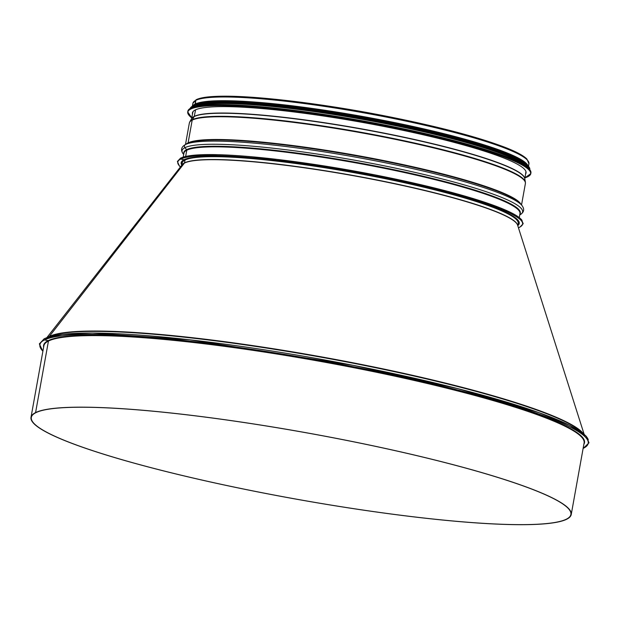 <?xml version="1.0" encoding="UTF-8"?>
<svg xmlns="http://www.w3.org/2000/svg" width="620" height="620" viewBox="0 0 620 620"><rect width="100%" height="100%" fill="white"/><g stroke="black" fill="none" stroke-linecap="round" stroke-linejoin="round"><path stroke-width="0.93" d="M583.133 448.384A278.558 34.077 -169.8 0 0 365.792 369.218A278.558 34.077 -169.8 0 0 44.539 339.907A0.682 0.666 -116.3 0 1 44.361 338.629A0.682 0.666 63.7 0 0 44.539 339.907L48.182 340.636L44.539 339.907A278.558 34.077 -169.8 0 0 42.904 351.176M571.229 514.53L584.102 442.975A274.451 33.573 -169.8 0 0 342 365.42A274.451 33.573 -169.8 0 0 48.453 341.039L35.58 412.594L48.453 341.039A274.451 33.573 -169.8 0 0 43.873 345.774L31 417.33A274.451 33.573 -169.8 0 0 295.167 498.968A274.451 33.573 -169.8 0 0 571.229 514.53A274.451 33.573 -169.8 0 0 329.127 436.968A274.451 33.573 -169.8 0 0 35.58 412.594L35.58 412.594A274.451 33.573 -169.8 0 0 31 417.33M35.914 412.657L35.914 412.657A274.11 33.526 -169.8 0 0 31.333 417.384A274.11 33.526 -169.8 0 0 295.174 498.93A274.11 33.526 -169.8 0 0 570.896 514.468A274.11 33.526 -169.8 0 0 329.088 437.007A274.11 33.526 -169.8 0 0 35.914 412.657M517.793 225.742L518.204 223.456A170.717 20.886 -169.8 0 0 367.606 175.212A170.717 20.886 -169.8 0 0 185.008 160.053A0.411 0.403 63.7 0 0 184.683 159.573A0.411 0.403 -116.3 0 1 185.008 160.053L184.496 162.897L185.008 160.053A170.717 20.886 -169.8 0 0 182.156 162.998L181.753 165.276M584.102 434.186L517.591 225.106A170.763 20.886 -169.8 0 0 361.662 177.227A170.763 20.886 -169.8 0 0 184.419 163.068A0.411 0.403 63.7 0 0 184.496 162.897A0.411 0.403 -116.3 0 1 184.419 163.068L49.306 336.459L184.419 163.068A170.763 20.886 -169.8 0 0 182.156 164.757L46.942 337.536M582.32 432.775A274.521 33.581 -169.8 0 0 320.819 357.135A274.521 33.581 -169.8 0 0 49.151 336.807A0.822 0.806 -116.3 0 1 49.306 336.459A0.822 0.806 63.7 0 0 49.151 336.807L49.143 336.823A274.521 33.581 -169.8 0 0 49.104 336.831M528.248 166.408A170.717 20.886 -169.8 0 0 373.426 118.443A170.717 20.886 -169.8 0 0 195.083 104.083L195.75 100.37A170.717 20.886 -169.8 0 1 378.347 115.529A170.717 20.886 -169.8 0 1 528.945 163.781L526.884 159.007C523.575 155.698 516.77 152.001 506.47 147.901C478.656 137.121 438.139 126.465 384.919 115.917C319.463 103.029 250.116 94.93 217.031 96.34C207.065 96.689 200.144 97.797 196.269 99.673A0.992 0.969 63.7 0 0 195.75 100.37A170.717 20.886 -169.8 0 0 192.898 103.315L196.269 99.673A0.992 0.969 63.7 0 0 195.75 100.37L195.409 104.144A170.376 20.84 -169.8 0 0 193.797 105.167M524.799 178.792A169.353 20.716 -169.8 0 0 373.403 131.053A169.353 20.716 -169.8 0 0 194.238 116.382L195.595 109.81L194.238 116.382A0.682 0.666 -116.3 0 1 194.161 116.583L192.355 119.683A1.372 1.341 63.7 0 0 192.192 120.125L188.1 142.864A0.682 0.666 -116.3 0 1 187.759 143.336L185.496 144.522A2.054 2.007 63.7 0 0 184.93 147.668L186.62 149.645A0.682 0.666 -116.3 0 1 186.775 150.218L185.659 156.426L186.775 150.218A170.717 20.886 -169.8 0 0 183.931 153.163L183.225 157.069M180.443 166.943L179.327 165.904L177.39 161.464L180.591 158.092A0.512 0.504 63.7 0 0 180.73 159.053L184.039 159.72A171.748 21.01 -169.8 0 0 181.172 162.68A171.748 21.01 -169.8 0 0 181.776 165.121M518.436 227.757L519.955 227.114L523.202 223.704L521.358 219.379L500.325 207.886L447.516 191.309L374.968 174.902L277.047 159.394L201.81 154.706L180.591 158.092A0.512 0.504 63.7 0 0 180.73 159.053L184.039 159.72A171.748 21.01 -169.8 0 1 367.738 174.972A171.748 21.01 -169.8 0 1 519.235 223.51A171.748 21.01 -169.8 0 1 517.824 225.587M191.549 118.831A169.353 20.716 -169.8 0 1 194.238 116.382A0.682 0.666 -116.3 0 1 194.161 116.583L192.355 119.691A1.372 1.341 63.7 0 0 192.192 120.125L188.1 142.864A0.682 0.666 -116.3 0 1 187.759 143.336L185.496 144.522A2.054 2.007 63.7 0 0 184.93 147.668L186.62 149.645A0.682 0.666 -116.3 0 1 186.775 150.218A170.717 20.886 -169.8 0 1 369.373 165.385A170.717 20.886 -169.8 0 1 519.971 213.629L519.273 217.527M527.457 165.207A170.376 20.84 -169.8 0 0 369.195 117.699A170.376 20.84 -169.8 0 0 195.409 104.144L195.083 104.083A170.717 20.886 -169.8 0 0 192.634 106.02M192.487 114.103A169.485 20.731 10.2 0 1 192.425 112.894A169.485 20.731 10.2 0 1 195.254 109.973A169.485 20.731 10.2 0 1 376.534 125.023A169.485 20.731 10.2 0 1 526.047 172.918A169.485 20.731 10.2 0 1 525.566 174.034M196.269 106.338A170.376 20.84 10.2 0 1 363.444 119.52A170.376 20.84 10.2 0 1 524.721 165.439M201.12 103.633A170.376 20.84 10.2 0 1 363.708 118.048A170.376 20.84 10.2 0 1 521.125 161.216M588.271 439.789A278.558 34.077 -169.8 0 0 333.994 361.669A278.558 34.077 -169.8 0 0 44.779 338.567M583.87 444.292A274.792 33.612 -169.8 0 0 348.804 366.335A274.792 33.612 -169.8 0 0 48.182 340.636A274.792 33.612 -169.8 0 0 43.64 347.091M189.154 158.069A171.128 20.933 -169.8 0 0 184.683 159.573A171.128 20.933 -169.8 0 0 181.978 164.021M518.018 224.487A171.128 20.933 -169.8 0 0 513.368 216.403M517.708 225.463A170.717 20.886 -169.8 0 0 363.777 177.429A170.717 20.886 -169.8 0 0 184.496 162.897A170.717 20.886 -169.8 0 0 181.924 165.052M583.226 433.473A274.428 33.565 -169.8 0 0 324.554 357.438A274.428 33.565 -169.8 0 0 49.306 336.459A274.428 33.565 -169.8 0 0 48.011 337.172M194.161 116.583A169.392 20.723 -169.8 0 0 191.665 118.622L189.844 121.737A170.639 20.871 -169.8 0 1 192.355 119.691A170.639 20.871 -169.8 0 1 371.109 134.137A170.639 20.871 -169.8 0 1 525.38 182.117L524.76 178.56A169.392 20.723 -169.8 0 0 371.613 130.929A169.392 20.723 -169.8 0 0 194.161 116.583M525.38 182.117L525.388 183.536A170.717 20.886 -169.8 0 0 374.79 135.292A170.717 20.886 -169.8 0 0 192.192 120.125A170.717 20.886 -169.8 0 0 189.34 123.07L189.844 121.737M520.986 204.391A170.717 20.886 -169.8 0 0 363.483 156.674A170.717 20.886 -169.8 0 0 188.1 142.864A170.717 20.886 -169.8 0 0 186.194 144.15M187.759 143.336A170.981 20.917 -169.8 0 0 187.527 143.452L185.264 144.638A173.019 21.165 -169.8 0 1 185.496 144.522A173.019 21.165 -169.8 0 1 357.283 157.433A173.019 21.165 -169.8 0 1 521.691 205.174L519.986 203.275A170.981 20.917 -169.8 0 0 357.515 156.093A170.981 20.917 -169.8 0 0 187.759 143.336M519.738 214.915L519.963 214.799A173.019 21.165 -169.8 0 0 383.144 165.61A173.019 21.165 -169.8 0 0 184.93 147.668A173.019 21.165 -169.8 0 0 183.528 154.264C180.443 150.397 181.017 147.188 185.264 144.638M519.862 214.241A170.981 20.917 -169.8 0 0 374.1 165.718A170.981 20.917 -169.8 0 0 186.62 149.645A170.981 20.917 -169.8 0 0 183.822 153.775M522.071 220.472A175.173 21.429 -169.8 0 0 358.321 171.756A175.173 21.429 -169.8 0 0 180.908 158.046M518.413 227.687A175.173 21.429 -169.8 0 0 385.129 177.963A175.173 21.429 -169.8 0 0 180.73 159.053A175.173 21.429 -169.8 0 0 180.49 166.888M191.72 117.831A174.142 21.305 10.2 0 1 190.751 109.066A174.142 21.305 10.2 0 1 396.963 128.48A174.142 21.305 10.2 0 1 524.993 177.793M188.635 114.808A174.282 21.32 10.2 0 1 187.736 111.91A174.282 21.32 10.2 0 1 190.642 108.903A174.282 21.32 10.2 0 1 377.045 124.388A174.282 21.32 10.2 0 1 530.782 173.639A174.282 21.32 10.2 0 1 528.93 176.041M191.712 117.847L187.736 111.91L187.868 111.166A174.282 21.32 10.2 0 1 190.774 108.159A174.282 21.32 10.2 0 1 377.177 123.644A174.282 21.32 10.2 0 1 530.921 172.895L530.782 173.639L524.985 177.808M189.565 108.872A174.15 21.305 10.2 0 1 190.929 108.05A174.15 21.305 10.2 0 1 367.443 121.706A174.15 21.305 10.2 0 1 530.131 170.151M190.712 108.136A172.43 21.096 10.2 0 1 192.921 106.524A172.43 21.096 10.2 0 1 371.496 120.737A172.43 21.096 10.2 0 1 529.31 169.058M190.34 108.337A172.569 21.111 10.2 0 1 192.812 106.361A172.569 21.111 10.2 0 1 373.139 120.892A172.569 21.111 10.2 0 1 529.589 169.376M190.146 108.446A172.569 21.111 10.2 0 1 192.89 105.95A172.569 21.111 10.2 0 1 375.48 120.9A172.569 21.111 10.2 0 1 529.736 169.547M191.58 106.733A172.445 21.096 10.2 0 1 193.037 105.842A172.445 21.096 10.2 0 1 368.226 119.427A172.445 21.096 10.2 0 1 528.992 167.439M197.067 104.431A170.857 20.902 10.2 0 1 363.715 117.994A170.857 20.902 10.2 0 1 524.644 163.378M194.835 104.687A170.857 20.902 10.2 0 1 369.28 118.311A170.857 20.902 10.2 0 1 527.837 165.966M42.873 351.331L39.347 343.891L44.353 338.629L62.271 334.382L92.341 333.041L189.937 339.822L353.385 365.366L457.94 388.663L538.919 412.633L569.702 425.312L586.311 436.294L589 442.827L583.102 448.531M192.991 111.662L191.487 118.924M525.946 171.57L524.822 178.901M189.34 123.07L185.481 144.522M525.388 183.536L521.529 204.988M519.963 214.799C524.21 212.249 524.784 209.041 521.691 205.174M192.898 103.315L192.386 106.159M528.945 163.781L528.426 166.625M187.868 111.166L190.851 108.066C198.415 104.563 216.605 103.726 245.427 105.54C284.045 108.198 328.678 114.328 379.324 123.93C433.411 134.463 475.339 145.25 505.122 156.302C522.815 163.044 531.418 168.578 530.921 172.895M190.007 108.926L192.959 105.85C206.274 98.239 281.147 103.734 360.91 118.11C452.662 134.191 534.014 158.968 529.689 170.043M192.719 105.974L194.618 104.718L215.241 101.432L288.602 106.005L384.4 121.179L455.103 137.191L506.493 153.349L526.682 164.331L528.178 166.331"/></g></svg>
